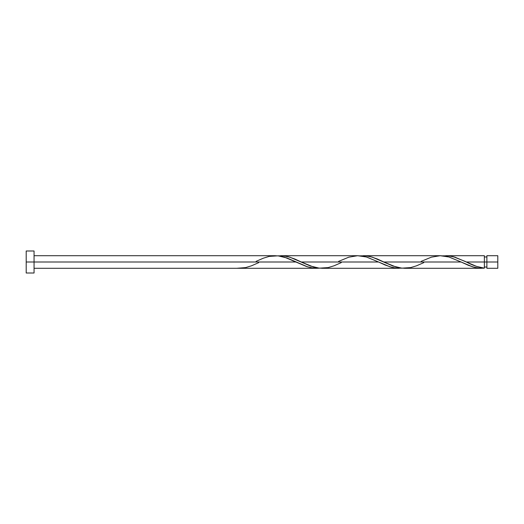 <?xml version="1.0" encoding="UTF-8"?>
<svg xmlns="http://www.w3.org/2000/svg" width="524" height="524" viewBox="0 0 524 524"><rect width="100%" height="100%" fill="white"/><g stroke="black" fill="none" stroke-linecap="round" stroke-linejoin="round"><path stroke-width="0.79" d="M497.8 268.288L497.8 255.712L497.8 262L486.881 262L486.881 255.712L486.881 268.288L497.8 268.288L497.8 262L466.367 262L476.486 266.382L484.366 268.164L484.366 255.712L484.366 262L486.881 262L486.881 268.288M26.2 273.004L26.2 250.996L26.2 273.004L34.06 273.004L34.06 262L26.2 262L296.04 262L34.06 262L34.06 250.996L34.06 273.004M258.725 262.629L251.513 265.799L245.618 267.6L236.776 268.288L316.673 268.288L311.518 267.81L306.357 266.447L284.434 257.14L279.279 255.981L274.766 255.719M256.092 261.371L263.303 258.201L269.198 256.4L278.041 255.836L286.883 257.965L307.516 266.821L313.411 268.098L319.306 268.164L316.673 268.288M423.785 262.629L416.573 265.799L410.678 267.6L401.836 268.164L392.993 266.035L372.361 257.179L366.466 255.902L360.571 255.836L365.785 255.83L370.94 256.773L377.391 259.033L383.837 262L461.1 262L472.576 266.821L478.471 268.098L484.366 268.164L480.004 268.236L474.187 267.279L468.371 265.308L461.1 262L383.837 262L396.085 267.05L400.598 268.019L405.111 268.281M404.469 268.288L481.458 268.288M341.255 262.629L334.043 265.799L328.148 267.6L319.306 268.164L310.463 266.035L289.831 257.179L283.936 255.902L278.041 255.836L283.255 255.83L288.41 256.773L294.861 259.033L301.307 262L378.57 262L390.046 266.821L395.941 268.098L401.836 268.164L396.622 268.17L391.467 267.227L385.016 264.967L378.57 262L301.307 262L313.555 267.05L318.068 268.019L322.581 268.281M465.076 261.384L466.367 262L484.366 262L484.366 268.164C478.366 267.299 472.366 265.242 466.367 262L454.891 257.179L448.996 255.902L443.101 255.836L448.315 255.83L453.47 256.773L465.076 261.384M421.152 261.371L431.311 257.179L440.153 255.712L448.996 256.989L461.1 262L448.852 256.95L444.339 255.981L439.826 255.719M338.622 261.371L348.781 257.179L357.623 255.712L366.466 256.989L378.57 262L366.322 256.95L361.809 255.981L357.296 255.719M484.366 267.03L486.881 267.03M236.776 268.288L34.06 268.288M321.939 268.288L399.203 268.288M445.734 255.712L484.366 255.712M363.204 255.712L440.468 255.712M280.674 255.712L357.938 255.712M34.06 255.712L275.408 255.712M26.2 250.996L34.06 250.996M484.366 256.97L486.881 256.97M486.881 255.712L497.8 255.712"/></g></svg>
